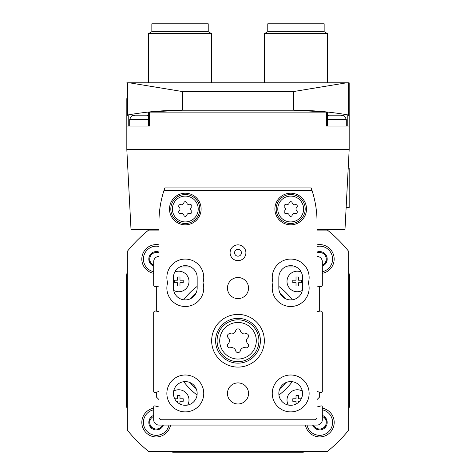 <?xml version="1.0" encoding="UTF-8"?>
<svg xmlns="http://www.w3.org/2000/svg" width="476" height="476" viewBox="0 0 476 476"><rect width="100%" height="100%" fill="white"/><g stroke="black" fill="none" stroke-linecap="round" stroke-linejoin="round"><path stroke-width="0.71" d="M301.29 398.769L298.547 398.769L298.547 395.556L296.018 395.556L296.018 398.769L292.8 398.769L292.8 401.298L296.018 401.298L296.018 404.041M288.319 405.064A10.276 10.276 0 0 1 302.308 391.076M298.547 402.333L298.547 401.298L299.577 401.298M179.982 404.041L179.982 401.298L183.2 401.298L183.2 398.769L179.982 398.769L179.982 395.556L177.453 395.556L177.453 398.769L174.71 398.769M173.692 391.076A10.276 10.276 0 0 1 187.681 405.064M176.423 401.298L177.453 401.298L177.453 402.333M179.982 276.996L177.453 276.996L177.453 280.209L174.24 280.209L174.24 282.738L177.453 282.738L177.453 285.951L179.982 285.951L179.982 282.738L183.2 282.738L183.2 280.209L179.982 280.209L179.982 276.996M174.835 271.957A10.276 10.276 0 0 1 188.21 285.41A10.276 10.276 0 0 1 173.692 290.431M298.547 276.996L296.018 276.996L296.018 280.209L292.8 280.209L292.8 282.738L296.018 282.738L296.018 285.951L298.547 285.951L298.547 282.738L301.76 282.738L301.76 280.209L298.547 280.209L298.547 276.996M302.308 290.431A10.276 10.276 0 0 1 287.004 281.471A10.276 10.276 0 0 1 301.165 271.957M158.96 406.885A2.636 2.636 0 0 1 158.276 406.796L155.015 405.921A1.053 1.053 0 0 0 153.689 406.938L153.689 419.796A5.272 5.272 0 0 0 158.96 425.062L317.04 425.062A5.272 5.272 0 0 0 322.312 419.796L322.312 406.938A1.053 1.053 0 0 0 320.985 405.921L317.724 406.796A2.636 2.636 0 0 1 317.04 406.885M158.96 256.445A5.272 5.272 0 0 0 153.689 261.711L153.689 285.124A1.583 1.583 0 0 0 155.545 286.677L158.96 286.076M158.96 311.649L155.545 311.042A1.583 1.583 0 0 0 153.689 312.601L153.689 391.546A1.053 1.053 0 0 0 155.015 392.563L158.276 391.688A2.636 2.636 0 0 1 158.96 391.599M317.04 311.649L320.455 311.042A1.583 1.583 0 0 1 322.312 312.601L322.312 391.546A1.053 1.053 0 0 1 320.985 392.563L317.724 391.688A2.636 2.636 0 0 0 317.04 391.599M317.04 286.076L320.455 286.677A1.583 1.583 0 0 0 322.312 285.124L322.312 261.711A5.272 5.272 0 0 0 317.04 256.445M296.126 266.982L285.261 266.982M190.739 266.982L179.874 266.982M292.264 299.809A67.973 67.973 0 0 0 278.835 286.415M197.165 286.415A67.973 67.973 0 0 0 183.736 299.809M183.736 381.692A67.973 67.973 0 0 0 197.058 395.015M278.942 395.015A67.973 67.973 0 0 0 292.264 381.692M190.049 298.928A63.629 63.629 0 0 1 196.171 292.8M279.829 292.8A63.629 63.629 0 0 1 285.951 298.928M285.951 382.579A63.629 63.629 0 0 1 279.829 388.708M196.171 388.708A63.629 63.629 0 0 1 190.049 382.579M234.573 252.756A3.427 3.427 0 0 1 239.714 249.787A3.427 3.427 0 0 1 239.714 255.719A3.427 3.427 0 0 1 234.573 252.756M230.467 333.741A4.147 4.147 0 0 0 235.691 330.719A2.374 2.374 0 0 1 240.309 330.719A4.147 4.147 0 0 0 245.533 333.741A2.374 2.374 0 0 1 247.841 337.734A4.147 4.147 0 0 0 247.841 343.773A2.374 2.374 0 0 1 245.533 347.766A4.147 4.147 0 0 0 240.309 350.782A2.374 2.374 0 0 1 235.691 350.782A4.147 4.147 0 0 0 230.467 347.766A2.374 2.374 0 0 1 228.159 343.773A4.147 4.147 0 0 0 228.159 337.734A2.374 2.374 0 0 1 230.467 333.741M286.005 204.656A2.582 2.582 0 0 0 289.259 202.776A1.476 1.476 0 0 1 292.127 202.776A2.582 2.582 0 0 0 295.382 204.656A1.476 1.476 0 0 1 296.816 207.143A2.582 2.582 0 0 0 296.816 210.898A1.476 1.476 0 0 1 295.382 213.385A2.582 2.582 0 0 0 292.127 215.259A1.476 1.476 0 0 1 289.259 215.259A2.582 2.582 0 0 0 286.005 213.385A1.476 1.476 0 0 1 284.571 210.898A2.582 2.582 0 0 0 284.571 207.143A1.476 1.476 0 0 1 286.005 204.656M180.618 204.656A2.582 2.582 0 0 0 183.873 202.776A1.476 1.476 0 0 1 186.741 202.776A2.582 2.582 0 0 0 189.995 204.656A1.476 1.476 0 0 1 191.429 207.143A2.582 2.582 0 0 0 191.429 210.898A1.476 1.476 0 0 1 189.995 213.385A2.582 2.582 0 0 0 186.741 215.259A1.476 1.476 0 0 1 183.873 215.259A2.582 2.582 0 0 0 180.618 213.385A1.476 1.476 0 0 1 179.184 210.898A2.582 2.582 0 0 0 179.184 207.143A1.476 1.476 0 0 1 180.618 204.656M164.839 187.943A102.751 102.751 0 0 0 158.96 222.191L158.96 417.16A2.636 2.636 0 0 0 161.596 419.796L314.404 419.796A2.636 2.636 0 0 0 317.04 417.16L317.04 222.191A102.751 102.751 0 0 0 311.161 187.943L164.839 187.943M173.448 277.52L173.448 288.057A11.858 11.858 0 0 0 185.307 299.916A11.858 11.858 0 0 0 197.165 288.057L197.165 277.52A11.858 11.858 0 0 0 185.307 265.662A11.858 11.858 0 0 0 173.448 277.52M278.835 277.52L278.835 288.057A11.858 11.858 0 0 0 290.693 299.916A11.858 11.858 0 0 0 302.552 288.057L302.552 277.52A11.858 11.858 0 0 0 290.693 265.662A11.858 11.858 0 0 0 278.835 277.52M312.054 190.578L163.946 190.578M274.884 209.018A15.809 15.809 0 0 1 298.601 195.327A15.809 15.809 0 0 1 298.601 222.708A15.809 15.809 0 0 1 274.884 209.018M169.498 209.018A15.809 15.809 0 0 1 193.208 195.327A15.809 15.809 0 0 1 193.208 222.708A15.809 15.809 0 0 1 169.498 209.018M248.537 393.444A10.537 10.537 0 0 0 232.728 384.322A10.537 10.537 0 0 0 232.728 402.571A10.537 10.537 0 0 0 248.537 393.444M248.537 288.057A10.537 10.537 0 0 0 232.728 278.93A10.537 10.537 0 0 0 232.728 297.185A10.537 10.537 0 0 0 248.537 288.057M167.629 282.792A18.445 18.445 0 0 0 185.307 306.502A18.445 18.445 0 0 0 202.978 282.792A18.445 18.445 0 0 0 185.307 259.075A18.445 18.445 0 0 0 167.629 282.792M273.022 282.792A18.445 18.445 0 0 0 290.693 306.502A18.445 18.445 0 0 0 308.371 282.792A18.445 18.445 0 0 0 290.693 259.075A18.445 18.445 0 0 0 273.022 282.792M211.653 340.751A26.347 26.347 0 0 1 251.173 317.938A26.347 26.347 0 0 1 251.173 363.569A26.347 26.347 0 0 1 211.653 340.751M166.862 393.444A18.445 18.445 0 0 1 194.529 377.474A18.445 18.445 0 0 1 194.529 409.419A18.445 18.445 0 0 1 166.862 393.444M272.248 393.444A18.445 18.445 0 0 1 299.916 377.474A18.445 18.445 0 0 1 299.916 409.419A18.445 18.445 0 0 1 272.248 393.444M245.902 252.756A7.902 7.902 0 0 0 234.049 245.908A7.902 7.902 0 0 0 234.049 259.599A7.902 7.902 0 0 0 245.902 252.756M278.835 393.444A11.858 11.858 0 0 1 296.619 383.18A11.858 11.858 0 0 1 296.619 403.713A11.858 11.858 0 0 1 278.835 393.444M173.448 393.444A11.858 11.858 0 0 1 191.233 383.18A11.858 11.858 0 0 1 191.233 403.713A11.858 11.858 0 0 1 173.448 393.444M215.604 340.751A22.396 22.396 0 0 1 249.198 321.36A22.396 22.396 0 0 1 249.198 360.148A22.396 22.396 0 0 1 215.604 340.751M170.813 209.018A14.488 14.488 0 0 1 192.554 196.469A14.488 14.488 0 0 1 192.554 221.566A14.488 14.488 0 0 1 170.813 209.018A14.488 14.488 0 0 1 192.554 196.469A14.488 14.488 0 0 1 192.554 221.566A14.488 14.488 0 0 1 170.813 209.018M276.205 209.018A14.488 14.488 0 0 1 297.94 196.469A14.488 14.488 0 0 1 297.94 221.566A14.488 14.488 0 0 1 276.205 209.018A14.488 14.488 0 0 1 297.94 196.469A14.488 14.488 0 0 1 297.94 221.566A14.488 14.488 0 0 1 276.205 209.018M158.96 230.098L148.577 230.098A142.27 142.27 0 0 0 127.342 251.328L127.342 430.179A142.27 142.27 0 0 0 148.577 451.409L327.423 451.409A142.27 142.27 0 0 0 348.658 430.179L348.658 251.328A142.27 142.27 0 0 0 327.423 230.098L317.04 230.098M317.04 399.572L319.676 396.942L319.676 392.212M319.676 311.179L319.676 286.54M156.324 286.54L156.324 311.179M156.324 392.212L156.324 396.942L158.96 399.572M168.962 425.062A12.911 12.911 0 0 1 143.443 423.313A12.911 12.911 0 0 1 153.689 409.788M153.689 415.399A7.509 7.509 0 0 0 149.91 418.529L149.738 418.82A7.509 7.509 0 0 0 149.738 426.032L149.91 426.329A7.509 7.509 0 0 0 156.152 429.935L156.497 429.935A7.509 7.509 0 0 0 162.738 426.329L162.911 426.032A7.509 7.509 0 0 0 163.357 425.062M162.364 425.062A6.587 6.587 0 0 1 159.621 428.132L156.497 429.935L159.621 428.132A6.587 6.587 0 0 1 153.034 428.132L149.91 426.329L153.034 428.132A6.587 6.587 0 0 1 149.738 422.426L149.738 418.82L149.738 422.426A6.587 6.587 0 0 1 153.034 416.726L153.689 416.345M153.689 416.393A6.587 6.587 0 0 0 153.034 416.726L153.254 416.595M170.575 425.062A14.488 14.488 0 0 1 141.86 423.313A14.488 14.488 0 0 1 153.689 408.176M162.911 425.062L162.911 426.032M322.312 409.788A12.911 12.911 0 0 1 320.556 435.308A12.911 12.911 0 0 1 307.038 425.062M312.643 425.062A7.509 7.509 0 0 0 313.089 426.032L313.262 426.329A7.509 7.509 0 0 0 319.503 429.935L319.848 429.935A7.509 7.509 0 0 0 326.09 426.329L326.262 426.032A7.509 7.509 0 0 0 326.262 418.82L326.09 418.529A7.509 7.509 0 0 0 322.312 415.399M322.312 416.393A6.587 6.587 0 0 1 322.966 416.726L326.09 418.529L322.966 416.726A6.587 6.587 0 0 1 326.262 422.426L326.262 418.82L326.262 422.426A6.587 6.587 0 0 1 322.966 428.132L326.09 426.329L322.966 428.132A6.587 6.587 0 0 1 316.379 428.132L319.503 429.935L316.379 428.132A6.587 6.587 0 0 1 313.636 425.062M322.312 408.176A14.488 14.488 0 0 1 320.556 436.891A14.488 14.488 0 0 1 305.425 425.062M313.089 426.032L313.089 425.062M317.04 246.437A12.911 12.911 0 0 1 332.516 257.754A12.911 12.911 0 0 1 322.312 271.719M322.312 266.108A7.509 7.509 0 0 0 326.09 262.978L326.262 262.681A7.509 7.509 0 0 0 326.262 255.475L326.09 255.178A7.509 7.509 0 0 0 319.848 251.572L319.503 251.572A7.509 7.509 0 0 0 317.04 252.048M317.04 253.042A6.587 6.587 0 0 1 322.966 253.375L326.09 255.178L322.966 253.375A6.587 6.587 0 0 1 326.262 259.075L326.262 262.681L326.262 259.075A6.587 6.587 0 0 1 322.966 264.781L322.312 265.162M322.312 265.114A6.587 6.587 0 0 0 322.966 264.781L322.746 264.906M317.04 244.831A14.488 14.488 0 0 1 334.104 257.754A14.488 14.488 0 0 1 322.312 273.325M317.04 252.994L319.503 251.572M153.689 271.719A12.911 12.911 0 0 1 156.324 246.169A12.911 12.911 0 0 1 158.96 246.437M153.689 266.108A7.509 7.509 0 0 1 149.91 262.978L149.738 262.681A7.509 7.509 0 0 1 149.738 255.475L149.91 255.178A7.509 7.509 0 0 1 156.152 251.572L156.497 251.572A7.509 7.509 0 0 1 158.96 252.048M153.689 265.114A6.587 6.587 0 0 1 153.034 264.781L149.91 262.978L153.034 264.781A6.587 6.587 0 0 1 149.738 259.075L149.738 262.681L149.738 259.075A6.587 6.587 0 0 1 153.034 253.375L149.91 255.178L153.034 253.375A6.587 6.587 0 0 1 158.96 253.042M153.689 273.325A14.488 14.488 0 0 1 156.324 244.587A14.488 14.488 0 0 1 158.96 244.831M156.497 251.572L158.96 252.994M326.923 111.979A316.165 316.165 0 0 0 293.591 110.218A316.165 316.165 0 0 1 326.923 111.979L293.591 110.218L326.923 111.979L326.363 112.854L326.363 126.027L349.182 126.027L349.182 149.476L344.999 229.307L317.04 229.307M158.96 229.307L131.001 229.307L126.818 149.476L349.182 149.476M126.818 149.476L126.818 126.027L149.637 126.027L149.637 112.854L149.095 111.979L182.409 110.218A316.165 316.165 0 0 0 149.095 111.979L149.095 111.979A316.165 316.165 0 0 1 182.409 110.218L149.077 111.979M126.818 126.027L126.818 116.025L127.687 114.99A1.053 1.053 0 0 0 126.818 116.025L126.818 98.627M348.313 82.818L349.182 82.818L349.182 116.025A1.053 1.053 0 0 0 348.313 114.99L347.236 114.799L348.313 114.99L349.182 116.025A1.053 1.053 0 0 0 348.313 114.99A316.165 316.165 0 0 0 327.417 112.033A316.165 316.165 0 0 1 348.313 114.99L348.313 82.818L126.818 82.818M349.182 126.027L349.182 116.025M346.474 82.818L293.591 91.541L293.591 110.218L182.409 110.218L182.409 91.541L129.526 82.818M148.583 112.033A316.165 316.165 0 0 0 127.687 114.99A316.165 316.165 0 0 1 148.583 112.033L148.583 126.027L128.764 126.027L128.764 114.799L127.687 114.99A1.053 1.053 0 0 0 126.818 116.025M127.342 272.26A11.329 11.329 0 0 0 126.551 276.419L126.551 405.088A11.329 11.329 0 0 0 127.342 409.247M169.504 451.409A11.329 11.329 0 0 0 173.663 452.2L302.337 452.2A11.329 11.329 0 0 0 306.496 451.409M348.658 409.247A11.329 11.329 0 0 0 349.449 405.088L349.449 276.419A11.329 11.329 0 0 0 348.658 272.26M129.871 433.219A142.27 142.27 0 0 0 145.531 448.88M267.774 31.702L324.156 31.702L324.156 23.8L267.774 23.8L267.774 31.702L264.347 33.683L264.347 82.818M324.156 31.702L327.577 33.683L264.347 33.683M151.844 31.702L208.226 31.702L208.226 23.8L151.844 23.8L151.844 31.702L148.423 33.683L148.423 82.818M208.226 31.702L211.653 33.683L148.423 33.683M347.236 114.799L347.236 126.027L327.417 126.027L327.417 112.027M348.206 168.183L349.182 168.183L349.182 207.703L346.129 207.703M219.704 340.751A18.296 18.296 0 0 1 247.151 324.906A18.296 18.296 0 0 1 247.151 356.601A18.296 18.296 0 0 1 219.704 340.751M277.782 209.018A12.911 12.911 0 0 1 297.149 197.837A12.911 12.911 0 0 1 297.149 220.198A12.911 12.911 0 0 1 277.782 209.018M172.395 209.018A12.911 12.911 0 0 1 191.763 197.837A12.911 12.911 0 0 1 191.763 220.198A12.911 12.911 0 0 1 172.395 209.018M217.08 340.751A20.92 20.92 0 0 1 248.46 322.633A20.92 20.92 0 0 1 248.46 358.874A20.92 20.92 0 0 1 217.08 340.751M326.363 112.854L149.637 112.854M293.591 91.541L182.409 91.541M127.687 82.818L127.687 114.99L128.764 114.799M341.018 115.489L343.202 115.805L327.417 115.805M343.202 115.805C343.827 115.008 344.856 116.221 346.284 119.44L327.417 119.44M148.583 115.805L132.798 115.805C132.173 115.008 131.144 116.221 129.716 119.44L129.716 126.027M148.583 119.44L129.716 119.44M327.577 33.683L327.577 82.818M211.653 33.683L211.653 82.818M328.369 115.489L327.417 115.614M346.284 119.44L346.284 126.027M147.631 115.489L148.583 115.614M134.982 115.489L132.798 115.805"/></g></svg>
